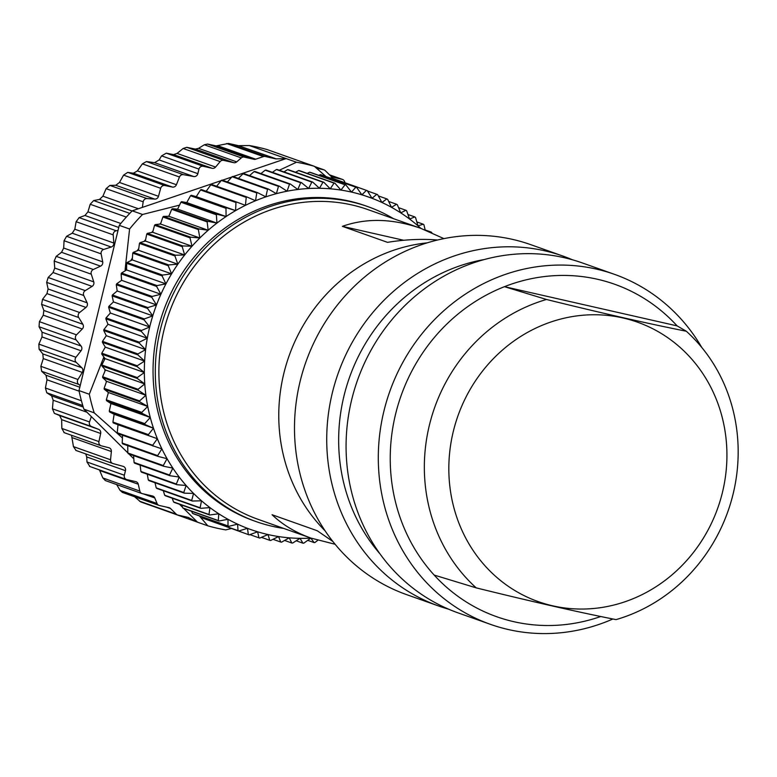 <?xml version="1.0" encoding="UTF-8"?>
<svg xmlns="http://www.w3.org/2000/svg" width="777" height="777" viewBox="0 0 777 777"><rect width="100%" height="100%" fill="white"/><g stroke="black" fill="none" stroke-linecap="round" stroke-linejoin="round"><path stroke-width="1.17" d="M332.809 541.433L317.21 530.73L272.086 514.733C282.605 524.805 295.571 532.585 310.955 538.082L335.101 544.269M403.681 240.268L342.385 226.35C366.375 217.861 392.502 218.522 420.755 228.331L367.871 209.586A164.316 152.758 109.5 0 0 168.988 313.422A164.316 152.758 109.5 0 0 258.081 519.337L310.955 538.082M274.534 525.145L273.64 524.854M437.655 239.996C421.639 238.714 404.924 239.501 387.519 242.346L342.385 226.35M420.755 228.331L443.92 238.617M325.116 530.856A167.104 155.351 -70.5 0 1 289.044 355.973A167.104 155.351 -70.5 0 1 427.195 242.851M283.731 528.428A167.104 155.351 -70.5 0 1 272.465 526.33A167.104 155.351 -70.5 0 1 256.177 521.62L253.924 520.813A167.104 155.351 -70.5 0 1 163.325 311.412A167.104 155.351 -70.5 0 1 365.578 205.818L367.832 206.614A167.104 155.351 -70.5 0 1 393.521 218.677M256.177 521.62A167.104 155.351 -70.5 0 1 165.579 312.218A167.104 155.351 -70.5 0 1 367.832 206.614M686.324 331.235L677.107 325.884A176.389 163.976 109.5 0 0 504.467 286.674L546.503 299.485C601.621 313.092 648.222 323.669 686.324 331.235A167.327 155.555 -70.5 0 1 733.099 494.036A167.327 155.555 -70.5 0 1 616.015 619.619C577.923 612.062 531.313 601.476 476.204 587.868L434.168 575.067A176.389 163.976 109.5 0 0 600.738 616.52M612.888 618.997A185.674 172.611 -70.5 0 1 606.283 621.746A185.674 172.611 -70.5 0 1 490.384 624.329A185.674 172.611 -70.5 0 1 386.577 401.291A185.674 172.611 -70.5 0 1 596.357 269.085A185.674 172.611 -70.5 0 1 614.442 274.33A185.674 172.611 -70.5 0 1 701.767 347.455M614.442 274.33L582.216 262.898A185.674 172.611 109.5 0 0 564.121 257.663A185.674 172.611 109.5 0 0 354.351 389.869A185.674 172.611 109.5 0 0 458.148 612.907L490.384 624.329M562.869 256.051L530.633 244.619A185.674 172.611 109.5 0 0 512.538 239.384A185.674 172.611 109.5 0 0 302.768 371.591A185.674 172.611 109.5 0 0 406.575 594.619L438.811 606.05A185.674 172.611 -70.5 0 1 335.004 383.012A185.674 172.611 -70.5 0 1 544.774 250.806A185.674 172.611 -70.5 0 1 562.869 256.051A185.674 172.611 -70.5 0 1 572.435 259.78M448.591 609.168A185.674 172.611 -70.5 0 1 438.811 606.05M484.207 259.557A176.389 163.976 109.5 0 0 349.504 377.408A176.389 163.976 109.5 0 0 379.914 553.778M622.96 317.958A148.281 137.85 109.5 0 0 448.844 466.326A148.281 137.85 109.5 0 0 618.677 603.748A148.281 137.85 109.5 0 0 726.913 457.478A148.281 137.85 109.5 0 0 622.96 317.958M476.204 587.868A167.327 155.555 -70.5 0 1 429.419 425.077A167.327 155.555 -70.5 0 1 546.503 299.485M677.107 325.884L504.467 286.674A176.389 163.976 109.5 0 0 434.168 575.067M355.837 187.208A181.954 169.163 -70.5 0 1 356.672 187.422L321.212 174.854A181.954 169.163 109.5 0 0 320.377 174.631L355.837 187.208L351.495 192.084A176.389 163.976 109.5 0 0 340.938 190.074A176.389 163.976 109.5 0 0 330.244 188.811A176.389 163.976 109.5 0 0 319.464 188.287A176.389 163.976 109.5 0 0 308.644 188.51A176.389 163.976 109.5 0 0 297.824 189.491A176.389 163.976 109.5 0 0 287.063 191.21A176.389 163.976 109.5 0 0 276.398 193.667A176.389 163.976 109.5 0 0 265.87 196.853A176.389 163.976 109.5 0 0 255.536 200.748A176.389 163.976 109.5 0 0 245.425 205.342A176.389 163.976 109.5 0 0 235.596 210.616A176.389 163.976 109.5 0 0 226.088 216.54A176.389 163.976 109.5 0 0 216.938 223.086A176.389 163.976 109.5 0 0 208.178 230.245A176.389 163.976 109.5 0 0 199.854 237.966A176.389 163.976 109.5 0 0 192.006 246.222A176.389 163.976 109.5 0 0 184.664 254.982A176.389 163.976 109.5 0 0 177.846 264.209A176.389 163.976 109.5 0 0 171.6 273.854A176.389 163.976 109.5 0 0 165.948 283.887A176.389 163.976 109.5 0 0 160.907 294.26A176.389 163.976 109.5 0 0 156.507 304.924A176.389 163.976 109.5 0 0 152.768 315.85A176.389 163.976 109.5 0 0 149.689 326.971A176.389 163.976 109.5 0 0 147.309 338.248A176.389 163.976 109.5 0 0 145.61 349.631A176.389 163.976 109.5 0 0 144.629 361.072A176.389 163.976 109.5 0 0 144.347 372.523A176.389 163.976 109.5 0 0 144.765 383.935A176.389 163.976 109.5 0 0 145.901 395.26A176.389 163.976 109.5 0 0 147.737 406.449A176.389 163.976 109.5 0 0 150.262 417.453A176.389 163.976 109.5 0 0 153.477 428.224A176.389 163.976 109.5 0 0 157.362 438.714A176.389 163.976 109.5 0 0 161.888 448.883A176.389 163.976 109.5 0 0 167.055 458.692A176.389 163.976 109.5 0 0 172.834 468.084A176.389 163.976 109.5 0 0 179.196 477.029A176.389 163.976 109.5 0 0 186.121 485.489A176.389 163.976 109.5 0 0 193.57 493.434A176.389 163.976 109.5 0 0 201.525 500.806A176.389 163.976 109.5 0 0 209.936 507.604A176.389 163.976 109.5 0 0 218.774 513.772A176.389 163.976 109.5 0 0 228.001 519.298A176.389 163.976 109.5 0 0 237.587 524.164A176.389 163.976 109.5 0 0 247.475 528.331A176.389 163.976 109.5 0 0 257.634 531.798A176.389 163.976 109.5 0 0 268.007 534.547A176.389 163.976 109.5 0 0 278.564 536.557A176.389 163.976 109.5 0 0 289.258 537.82A176.389 163.976 109.5 0 0 300.039 538.344A176.389 163.976 109.5 0 0 310.858 538.121A176.389 163.976 109.5 0 0 311.043 538.111M331.808 178.088A181.954 169.163 109.5 0 0 330.983 177.807L366.443 190.375A181.954 169.163 -70.5 0 1 367.259 190.656L331.808 178.088M366.443 190.375L361.868 194.833A176.389 163.976 109.5 0 0 351.495 192.084L345.882 184.945L310.421 172.377A181.954 169.163 109.5 0 0 309.567 172.212L345.027 184.78A181.954 169.163 -70.5 0 1 345.882 184.945M367.463 190.987L376.796 194.289L372.028 198.29A176.389 163.976 109.5 0 0 361.868 194.833L356.672 187.422M378.292 195.891L386.859 198.922L381.915 202.467A176.389 163.976 109.5 0 0 372.028 198.29L367.259 190.656M318.755 175.33L320.377 174.631M330.274 178.069L330.983 177.807M376.796 194.289A181.954 169.163 -70.5 0 1 377.593 194.629L381.915 202.467A176.389 163.976 109.5 0 1 391.491 207.323L387.636 199.32A181.954 169.163 -70.5 0 0 386.859 198.922M388.665 201.457L396.581 204.264A181.954 169.163 -70.5 0 1 397.329 204.71L400.728 212.859A176.389 163.976 109.5 0 0 391.491 207.323L396.581 204.264M398.562 207.663L405.915 210.276A181.954 169.163 -70.5 0 1 406.633 210.771L409.566 219.027A176.389 163.976 109.5 0 0 400.728 212.859L405.915 210.276M407.964 214.501L414.84 216.938A181.954 169.163 -70.5 0 1 415.52 217.482L417.977 225.816A176.389 163.976 109.5 0 0 409.566 219.027L414.84 216.938M416.841 221.94L423.3 224.223A181.954 169.163 -70.5 0 1 423.941 224.825L425.165 229.963L431.274 232.109A181.954 169.163 -70.5 0 1 431.857 232.731M423.3 224.223L417.977 225.816A176.389 163.976 109.5 0 1 420.833 228.36M431.274 232.109L430.691 232.226M317.764 540.287L314.976 542.501A181.954 169.163 -70.5 0 1 314.102 542.579L307.77 540.336M238.84 530.963A181.954 169.163 -70.5 0 1 238.034 530.633L202.574 518.065A181.954 169.163 109.5 0 0 203.38 518.395L238.84 530.963L247.475 528.331L248.368 534.595A181.954 169.163 -70.5 0 0 249.194 534.877L257.634 531.798L258.955 537.83A181.954 169.163 -70.5 0 0 259.8 538.053L268.007 534.547L269.755 540.316A181.954 169.163 -70.5 0 0 270.61 540.481L278.564 536.557L280.72 542.035A181.954 169.163 -70.5 0 0 281.585 542.142L289.258 537.82L291.793 542.997A181.954 169.163 -70.5 0 0 292.667 543.036L300.039 538.344L302.933 543.172A181.954 169.163 -70.5 0 0 303.817 543.152L310.858 538.121L314.102 542.579M302.933 543.172L296.202 540.792M291.793 542.997L284.605 540.442M280.72 542.035L272.999 539.306M269.755 540.316L261.422 537.363M258.955 537.83L249.903 534.625M248.368 534.595L212.704 521.707M228.778 526.33A181.954 169.163 -70.5 0 1 228.001 525.942L192.541 513.374A181.954 169.163 109.5 0 0 193.318 513.762L228.778 526.33L237.587 524.164L238.034 530.633M202.574 518.065L201.884 516.802M219.056 520.998A181.954 169.163 -70.5 0 1 218.308 520.551L182.848 507.983A181.954 169.163 109.5 0 0 183.595 508.43L219.056 520.998L228.001 519.298L228.001 525.942M192.541 513.374L191.511 511.237M209.712 514.986A181.954 169.163 -70.5 0 1 209.003 514.491L173.543 501.923A181.954 169.163 109.5 0 0 174.252 502.418L209.712 514.986L218.774 513.772L218.308 520.551M182.848 507.983L181.614 505.021M200.796 508.323A181.954 169.163 -70.5 0 1 200.116 507.769L164.656 495.202A181.954 169.163 109.5 0 0 165.336 495.755L200.796 508.323L209.936 507.604L209.003 514.491M173.543 501.923L172.212 498.193M192.327 501.029A181.954 169.163 -70.5 0 1 191.686 500.437L156.226 487.869A181.954 169.163 109.5 0 0 156.867 488.461L192.327 501.029L201.525 500.806L200.116 507.769M164.656 495.202L163.335 490.753M184.363 493.152A181.954 169.163 -70.5 0 1 183.76 492.511L148.3 479.943A181.954 169.163 109.5 0 0 148.902 480.584L184.363 493.152L193.57 493.434L191.686 500.437M156.226 487.869L155.011 482.75M176.923 484.712A181.954 169.163 -70.5 0 1 176.36 484.022L140.899 471.454A181.954 169.163 109.5 0 0 141.463 472.144L176.923 484.712L186.121 485.489L183.76 492.511M148.3 479.943L147.261 474.193M170.046 475.747A181.954 169.163 -70.5 0 1 169.532 475.019L134.071 462.451A181.954 169.163 109.5 0 0 134.586 463.179L170.046 475.747L179.196 477.029L176.36 484.022M140.899 471.454L140.122 465.141M163.753 466.297A181.954 169.163 -70.5 0 1 163.287 465.54L127.826 452.972A181.954 169.163 109.5 0 0 128.292 453.729L163.753 466.297L172.834 468.084L169.532 475.019M134.071 462.451L133.605 455.613M158.081 456.41A181.954 169.163 -70.5 0 1 157.663 455.613L122.203 443.045A181.954 169.163 109.5 0 0 122.62 443.842L158.081 456.41L167.055 458.692L163.287 465.54M127.826 452.972L127.729 444.755M153.05 446.115A181.954 169.163 -70.5 0 1 152.68 445.289L117.22 432.721A181.954 169.163 109.5 0 0 117.589 433.547L161.888 448.883L157.663 455.613M122.203 443.045L122.562 434.945M148.679 435.46A181.954 169.163 -70.5 0 1 148.368 434.615L112.908 422.047A181.954 169.163 109.5 0 0 113.219 422.892L157.362 438.714L152.68 445.289M117.22 432.721L118.026 424.776L113.219 422.892M144.998 424.504A181.954 169.163 -70.5 0 1 144.736 423.63L109.275 411.062A181.954 169.163 109.5 0 0 109.538 411.927L144.998 424.504L153.477 428.224L148.368 434.615M112.908 422.047L114.151 414.287L109.538 411.927M142.006 413.277A181.954 169.163 -70.5 0 1 141.802 412.383L106.342 399.815A181.954 169.163 109.5 0 0 106.546 400.699L142.006 413.277L150.262 417.453L144.736 423.63M109.275 411.062L110.936 403.516L106.546 400.699M139.724 401.826A181.954 169.163 -70.5 0 1 139.578 400.922L104.118 388.354A181.954 169.163 109.5 0 0 104.264 389.258L139.724 401.826L147.737 406.449L141.802 412.383M106.342 399.815L108.411 392.511L104.264 389.258M138.17 390.219A181.954 169.163 -70.5 0 1 138.073 389.296L102.613 376.728A181.954 169.163 109.5 0 0 102.71 377.651L138.17 390.219L145.901 395.26L139.578 400.922M104.118 388.354L106.575 381.322L102.71 377.651M137.335 378.486A181.954 169.163 -70.5 0 1 137.296 377.564L101.836 364.996A181.954 169.163 109.5 0 0 101.874 365.918L137.335 378.486L144.765 383.935L138.073 389.296M102.613 376.728L105.439 369.998L101.874 365.918M137.228 366.686A181.954 169.163 -70.5 0 1 137.247 365.763L101.797 353.195A181.954 169.163 109.5 0 0 101.768 354.118L137.228 366.686L144.347 372.523L137.296 377.564M101.836 364.996L105.012 358.585L101.768 354.118M137.859 354.875A181.954 169.163 -70.5 0 1 137.937 353.943L102.477 341.375A181.954 169.163 109.5 0 0 102.399 342.298L137.859 354.875L144.629 361.072L137.247 365.763M101.797 353.195L105.293 347.134L102.399 342.298M139.209 343.084A181.954 169.163 -70.5 0 1 139.345 342.171L103.885 329.603A181.954 169.163 109.5 0 0 103.749 330.516L139.209 343.084L145.61 349.631L137.937 353.943M102.477 341.375L106.284 335.693L103.749 330.516M141.288 331.39A181.954 169.163 -70.5 0 1 141.482 330.478L106.022 317.91A181.954 169.163 109.5 0 0 105.827 318.823L141.288 331.39L147.309 338.248L139.345 342.171M103.885 329.603L107.974 324.3L105.827 318.823M144.075 319.823A181.954 169.163 -70.5 0 1 144.328 318.929L108.867 306.361A181.954 169.163 109.5 0 0 108.615 307.255L144.075 319.823L149.689 326.971L141.482 330.478M106.022 317.91L110.363 313.024L108.615 307.255M147.572 308.44A181.954 169.163 -70.5 0 1 147.873 307.556L112.412 294.988A181.954 169.163 109.5 0 0 112.111 295.872L147.572 308.44L152.768 315.85L144.328 318.929M108.867 306.361L113.442 301.903L112.111 295.872M151.748 297.29A181.954 169.163 -70.5 0 1 152.098 296.435L116.647 283.858A181.954 169.163 109.5 0 0 116.288 284.722L151.748 297.29L156.507 304.924L147.873 307.556M112.412 294.988L117.181 290.986L116.288 284.722M156.595 286.422A181.954 169.163 -70.5 0 1 157.003 285.586L121.542 273.018A181.954 169.163 109.5 0 0 121.134 273.854L156.595 286.422L160.907 294.26L152.098 296.435M116.647 283.858L121.581 280.322L121.134 273.854M162.082 275.884A181.954 169.163 -70.5 0 1 162.539 275.068L127.088 262.5A181.954 169.163 109.5 0 0 126.622 263.316L162.082 275.884L165.948 283.887L157.003 285.586M121.542 273.018L126.622 269.949L126.622 263.316M168.201 265.705A181.954 169.163 -70.5 0 1 168.706 264.928L133.246 252.36A181.954 169.163 109.5 0 0 132.741 253.137L168.201 265.705L171.6 273.854L162.539 275.068M127.088 262.5L132.275 259.916L132.741 253.137M174.922 255.954A181.954 169.163 -70.5 0 1 175.466 255.206L140.006 242.638A181.954 169.163 109.5 0 0 139.462 243.386L174.922 255.954L177.846 264.209L168.706 264.928M133.246 252.36L138.52 250.272L139.462 243.386M182.206 246.649A181.954 169.163 -70.5 0 1 182.799 245.94L147.339 233.372A181.954 169.163 109.5 0 0 146.746 234.081L182.206 246.649L184.664 254.982L175.466 255.206M140.006 242.638L145.338 241.045L146.746 234.081M190.025 237.849A181.954 169.163 -70.5 0 1 190.656 237.179L155.196 224.611A181.954 169.163 109.5 0 0 154.565 225.281L190.025 237.849L192.006 246.222L182.799 245.94M147.339 233.372L152.68 232.284L154.565 225.281M198.349 229.574A181.954 169.163 -70.5 0 1 199.019 228.953L163.568 216.385A181.954 169.163 109.5 0 0 162.888 217.006L198.349 229.574L199.854 237.966L190.656 237.179M155.196 224.611L160.528 224.019L162.888 217.006M207.148 221.882A181.954 169.163 -70.5 0 1 207.857 221.299L172.397 208.731A181.954 169.163 109.5 0 0 171.688 209.304L207.148 221.882L208.178 230.245L199.019 228.953M163.568 216.385L168.852 216.297L171.688 209.304M216.375 214.782A181.954 169.163 -70.5 0 1 217.113 214.248L181.653 201.68A181.954 169.163 109.5 0 0 180.915 202.214L216.375 214.782L216.938 223.086L207.857 221.299M172.397 208.731L177.612 209.149L180.915 202.214M225.99 208.314A181.954 169.163 -70.5 0 1 226.758 207.838L191.297 195.27A181.954 169.163 109.5 0 0 190.53 195.746L225.99 208.314L226.088 216.54L217.113 214.248M181.653 201.68L186.762 202.593L190.53 195.746M235.955 202.515A181.954 169.163 -70.5 0 1 236.752 202.088L201.292 189.52A181.954 169.163 109.5 0 0 200.505 189.947L235.955 202.515L235.596 210.616L226.758 207.838M191.297 195.27L196.27 196.668L200.505 189.947M246.231 197.397A181.954 169.163 -70.5 0 1 247.047 197.028L211.597 184.46A181.954 169.163 109.5 0 0 210.781 184.829L246.231 197.397L245.425 205.342L236.752 202.088M256.779 192.987A181.954 169.163 -70.5 0 1 257.614 192.677L222.154 180.099A181.954 169.163 109.5 0 0 221.319 180.419L256.779 192.987L255.536 200.748L247.047 197.028M206.099 191.404L210.781 184.829M267.531 189.306A181.954 169.163 -70.5 0 1 268.386 189.044L232.925 176.476A181.954 169.163 109.5 0 0 232.07 176.738L267.531 189.306L265.87 196.853L257.614 192.677M216.21 186.81L221.319 180.419M278.467 186.363A181.954 169.163 -70.5 0 1 279.322 186.159L243.871 173.592A181.954 169.163 109.5 0 0 243.007 173.795L278.467 186.363L276.398 193.667L268.386 189.044M227.389 181.964L232.07 176.738M289.52 184.178A181.954 169.163 -70.5 0 1 290.394 184.042L254.934 171.464A181.954 169.163 109.5 0 0 254.06 171.61L289.52 184.178L287.063 191.21L279.322 186.159M238.384 178.409L243.007 173.795M300.65 182.75A181.954 169.163 -70.5 0 1 301.525 182.673L266.074 170.105A181.954 169.163 109.5 0 0 265.2 170.182L300.65 182.75L297.824 189.491L290.394 184.042M249.572 175.621L254.06 171.61M311.82 182.1A181.954 169.163 -70.5 0 1 312.694 182.08L277.234 169.512A181.954 169.163 109.5 0 0 276.359 169.532L311.82 182.1L308.644 188.51L301.525 182.673M260.926 173.592L265.2 170.182M322.97 182.226A181.954 169.163 -70.5 0 1 323.844 182.265L288.384 169.697A181.954 169.163 109.5 0 0 287.509 169.658L322.97 182.226L319.464 188.287L312.694 182.08M272.406 172.358L276.359 169.532M334.052 183.119A181.954 169.163 -70.5 0 1 334.916 183.217L299.456 170.649A181.954 169.163 109.5 0 0 298.591 170.551L334.052 183.119L330.244 188.811L323.844 182.265M283.964 171.902L287.509 169.658M345.027 184.78L340.938 190.074L334.916 183.217M295.571 172.241L298.591 170.551M307.177 173.388L309.567 172.212M196.27 196.668L235.596 210.616M186.762 202.593L226.088 216.54M177.612 209.149L216.938 223.086M168.852 216.297L208.178 230.245M160.528 224.019L199.854 237.966M152.68 232.284L192.006 246.222M145.338 241.045L184.664 254.982M138.52 250.272L177.846 264.209M132.275 259.916L171.6 273.854M126.622 269.949L165.948 283.887M121.581 280.322L160.907 294.26M117.181 290.986L156.507 304.924M113.442 301.903L152.768 315.85M110.363 313.024L149.689 326.971M107.974 324.3L147.309 338.248M106.284 335.693L145.61 349.631M105.293 347.134L144.629 361.072M105.012 358.585L144.347 372.523M105.439 369.998L144.765 383.935M106.575 381.322L145.901 395.26M108.411 392.511L147.737 406.449M110.936 403.516L150.262 417.453M114.151 414.287L153.477 428.224M118.026 424.776L157.362 438.714M361.975 194.736L372.028 198.29M296.455 162.238L249.388 145.561A187.529 174.339 109.5 0 1 267.269 149.621L314.326 166.297A187.529 174.339 -70.5 0 0 296.455 162.238L279.302 170.25M231.293 528.545L225.699 529.885A187.529 174.339 -70.5 0 1 207.818 525.825L197.504 522.173L187.966 517.356M159.994 508.75L197.504 522.173L183.741 508.488M134.508 496.697L140.724 501.923M116.599 484.421L120.066 490.374L122.572 492.443M99.466 469.93L102.817 477.942L105.487 480.584M85.742 453.914L86.713 456.944L86.975 461.985L89.899 466.511M76.01 450.446L73.446 446.62L71.523 435.275M64.268 432.692L61.83 428.438L61.655 419.648L59.615 415.53L54.361 413.354L52.438 408.799L53.166 400.242L51.622 395.872L46.785 392.783L45.416 387.995L47.008 379.798L45.989 375.233L41.667 371.28L40.86 366.326L43.279 358.585L42.793 353.904L39.083 349.164L38.85 344.114L42.016 336.946L42.075 332.206L39.054 326.748L39.404 321.678L43.25 315.171L43.852 310.45L41.599 304.38L42.521 299.359L46.96 293.599L48.087 288.966L46.669 282.372L48.155 277.476L53.089 272.542L54.74 268.055L54.186 261.043L56.216 256.352L61.548 252.311L63.685 248.048L64.054 240.724L66.589 236.305L72.212 233.197L74.815 229.215L76.117 221.707L79.128 217.618L84.936 215.482L87.956 211.839L90.2 204.273L93.648 200.573L99.514 199.427L102.914 196.183L106.099 188.675L109.916 185.421L115.744 185.276L119.473 182.469L123.572 175.136L127.719 172.377L133.382 173.232L137.383 170.901L142.376 163.86L146.426 161.567L183.411 174.67L193.745 176.534A3.71 3.448 -70.5 0 0 197.853 173.669L198.961 169.114A3.71 3.448 109.5 0 1 203.215 166.268L212.14 168.298A3.71 3.448 -70.5 0 0 215.579 167.065L220.153 161.606A3.71 3.448 109.5 0 1 223.591 160.373L233.702 162.665A3.71 3.448 -70.5 0 0 236.703 161.869L241.288 157.896A3.71 3.448 109.5 0 1 244.299 157.1L253.904 159.285A3.71 3.448 -70.5 0 0 255.691 159.188L263.461 156.585A3.71 3.448 109.5 0 1 265.258 156.488L275.447 158.799L238.121 145.571L228.487 143.454L216.142 145.891L207.498 144.056L204.312 144.784L198.533 148.339L195.396 149.087L186.733 147.309L183.129 148.485L177.088 153.419L173.562 154.623L166.288 153.176L161.597 155.866L159.11 159.936L154.613 162.665L146.426 161.567M238.121 145.571L276.262 158.877A3.71 3.448 -70.5 0 1 275.447 158.799M249.388 145.561L238.947 145.649M188.801 517.657A3.71 3.448 -70.5 0 0 188.034 517.375L177.846 515.054A3.71 3.448 -70.5 0 1 176.282 514.199L170.532 508.527A3.71 3.448 109.5 0 0 168.978 507.672L159.372 505.487A3.71 3.448 -70.5 0 1 157.041 503.486L154.778 497.95A3.71 3.448 109.5 0 0 152.457 495.949L142.346 493.648A3.71 3.448 -70.5 0 1 139.831 491.064L138.267 484.217A3.71 3.448 109.5 0 0 135.761 481.633L126.836 479.603A3.71 3.448 -70.5 0 1 124.339 475.233L125.456 470.677A3.71 3.448 109.5 0 0 123.106 466.336L112.986 463.558A3.71 3.448 109.5 0 1 110.548 459.77L111.364 451.534A3.71 3.448 -70.5 0 0 108.858 447.737L101.36 445.833A3.71 3.448 109.5 0 1 98.922 441.589L100.67 433.479A3.71 3.448 -70.5 0 0 98.63 429.36L91.453 426.505A3.71 3.448 109.5 0 1 89.53 421.95L91.336 416.589L127.826 452.874M128.904 453.943L133.819 458.828M179.526 504.283L182.566 507.313M94.202 412.83L83.887 409.178A187.529 174.339 -70.5 0 1 82.284 403.875A187.529 174.339 -70.5 0 1 78.982 390.588L89.306 394.24A187.529 174.339 -70.5 0 0 94.202 412.83L122.426 437.966M41.599 304.38L78.691 317.531L82.867 324.281A3.71 3.448 -70.5 0 1 82.265 329.001L76.505 334.829A3.71 3.448 109.5 0 0 76.156 339.899L81.09 346.037A3.71 3.448 -70.5 0 1 81.031 350.777L75.942 357.265A3.71 3.448 109.5 0 0 76.175 362.315L81.808 367.735A3.71 3.448 -70.5 0 1 82.294 372.416L77.962 379.477A3.71 3.448 109.5 0 0 78.768 384.43L80.225 385.509L78.982 390.588M78.691 317.531A3.71 3.448 -70.5 0 1 79.623 312.509L85.975 307.43A3.71 3.448 109.5 0 0 87.111 302.797L83.761 295.513A3.71 3.448 -70.5 0 1 85.247 290.627L92.104 286.373A3.71 3.448 109.5 0 0 93.755 281.886L91.288 274.194A3.71 3.448 -70.5 0 1 93.318 269.502L100.563 266.142A3.71 3.448 109.5 0 0 102.71 261.878L101.146 253.875A3.71 3.448 -70.5 0 1 103.691 249.456L111.237 247.028A3.71 3.448 109.5 0 0 113.831 243.046L113.209 234.858A3.71 3.448 -70.5 0 1 116.229 230.769L118.026 230.429L80.225 385.509M276.262 158.877L286.14 158.586L233.168 176.564M231.818 177.02L222.436 180.206M221.124 180.653L142.337 207.401L143.191 201.816A3.71 3.448 -70.5 0 1 147.018 198.572L154.759 199.106A3.71 3.448 109.5 0 0 158.489 196.299L160.674 188.287A3.71 3.448 -70.5 0 1 164.821 185.528L172.407 187.063A3.71 3.448 109.5 0 0 176.408 184.732L179.477 177.01A3.71 3.448 -70.5 0 1 183.411 174.67M142.55 214.481L132.236 210.829A187.529 174.339 109.5 0 0 128.351 214.879A187.529 174.339 109.5 0 0 119.269 225.359L129.584 229.011A187.529 174.339 -70.5 0 1 142.55 214.481L179.506 205.138M316.385 168.094L323.679 169.755A3.71 3.448 -70.5 0 1 325.233 170.61L330.992 176.282A3.71 3.448 109.5 0 0 332.546 177.137L342.152 179.322A3.71 3.448 -70.5 0 1 344.473 181.332L345.075 182.799M169.124 215.627A172.669 160.528 109.5 0 0 168.318 216.307M160.858 223.038A172.669 160.528 109.5 0 0 159.741 224.106M153.02 231.002A172.669 160.528 109.5 0 0 151.661 232.488M145.639 239.51A172.669 160.528 109.5 0 0 144.124 241.404M138.753 248.533A172.669 160.528 109.5 0 0 137.15 250.806M132.401 258.022A172.669 160.528 109.5 0 0 130.789 260.654M126.622 267.958A172.669 160.528 109.5 0 0 125.379 270.289M104.312 357.624A172.669 160.528 109.5 0 0 104.351 359.916M104.808 369.279A172.669 160.528 109.5 0 0 104.963 371.134M106.06 380.837A172.669 160.528 109.5 0 0 106.264 382.206M108.061 392.239A172.669 160.528 109.5 0 0 108.246 393.094M325.99 176.544L314.326 166.297M129.584 229.011L125.107 269.755M199.359 515.909L207.818 525.825M103.856 356.993L89.306 394.24M119.269 225.359L118.026 230.429M83.887 409.178L91.336 416.589M142.337 207.401L132.236 210.829M42.521 299.359L79.623 312.509M46.96 293.599L85.975 307.43M48.087 288.966L87.111 302.797M46.669 282.372L83.761 295.513M48.155 277.476L85.247 290.627M53.089 272.542L92.104 286.373M54.74 268.055L93.755 281.886M54.186 261.043L91.288 274.194M56.216 256.352L93.318 269.502M61.548 252.311L100.563 266.142M63.685 248.048L102.71 261.878M64.054 240.724L101.146 253.875M66.589 236.305L103.691 249.456M72.212 233.197L111.237 247.028M74.815 229.215L113.831 243.046M76.117 221.707L113.209 234.858M79.128 217.618L116.229 230.769M84.936 215.482L118.755 227.467M87.956 211.839L120.794 223.475M90.2 204.273L126.33 217.084M93.648 200.573L129.769 213.384M99.514 199.427L132.09 210.975M102.914 196.183L138.364 208.741M106.099 188.675L143.191 201.816M109.916 185.421L147.018 198.572M115.744 185.276L154.759 199.106M119.473 182.469L158.489 196.299M123.572 175.136L160.674 188.287M127.719 172.377L164.821 185.528M133.382 173.232L172.407 187.063M137.383 170.901L176.408 184.732M142.376 163.86L179.477 177.01M43.852 310.45L82.867 324.281M43.25 315.171L82.265 329.001M39.404 321.678L76.505 334.829M39.054 326.748L76.156 339.899M42.075 332.206L81.09 346.037M42.016 336.946L81.031 350.777M38.85 344.114L75.942 357.265M39.083 349.164L76.175 362.315M42.793 353.904L81.808 367.735M43.279 358.585L82.294 372.416M40.86 366.326L77.962 379.477M41.667 371.28L78.768 384.43M45.989 375.233L79.808 387.218M47.008 379.798L79.108 391.171M45.416 387.995L81.41 400.757M46.785 392.783L82.77 405.536M51.622 395.872L83.226 407.07M53.166 400.242L86.946 412.218M52.438 408.799L89.53 421.95M54.361 413.354L91.453 426.505M59.615 415.53L98.63 429.36M61.655 419.648L100.67 433.479M61.83 428.438L98.922 441.589M72.348 437.704L111.364 451.534M73.446 446.62L110.548 459.77M139.462 501.155L176.282 514.199M120.066 490.374L157.041 503.486M102.817 477.942L139.831 491.064M86.975 461.985L124.339 475.233M166.589 507.128L170.532 508.527M143.153 493.832L154.778 497.95M99.777 470.571L138.267 484.217M86.713 456.944L125.456 470.677M226.641 143.531L263.461 156.585M228.487 143.454L265.258 156.488M204.312 144.784L241.288 157.896M207.498 144.056L244.299 157.1M183.129 148.485L220.153 161.606M186.733 147.309L223.591 160.373M161.597 155.866L198.961 169.114M166.288 153.176L203.215 166.268M217.948 145.804L255.691 159.188M216.142 145.891L253.904 159.285M198.533 148.339L236.703 161.869M195.396 149.087L233.702 162.665M177.088 153.419L215.579 167.065M173.562 154.623L212.14 168.298M159.11 159.936L197.853 173.669M154.613 162.665L193.745 176.534M314.598 166.54L323.679 169.755M329.535 174.844L342.152 179.322M331.837 176.884L332.546 177.137M63.976 432.604L101.078 445.755M75.777 450.378L112.772 463.49M140.705 501.913L177.477 514.957M122.183 492.336L159.013 505.39M105.109 480.477L141.977 493.55M89.51 466.394L126.466 479.496M314.559 166.492L324.038 169.862M329.497 174.815L342.511 179.429"/></g></svg>
